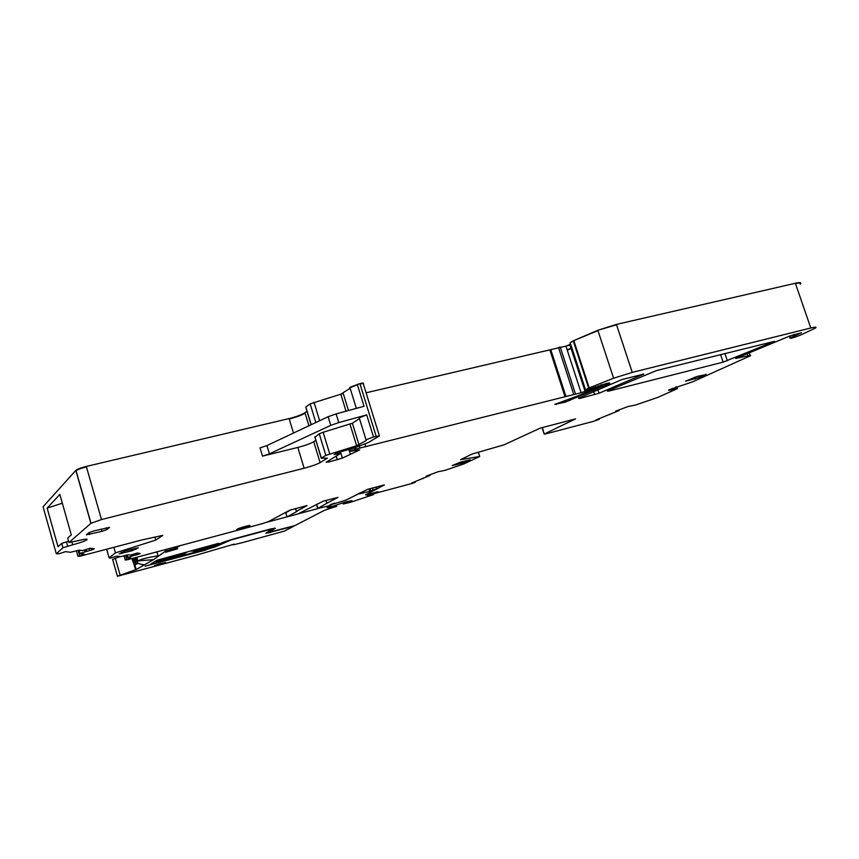 <?xml version="1.0" encoding="UTF-8"?>
<svg xmlns="http://www.w3.org/2000/svg" width="859" height="859" viewBox="0 0 859 859"><rect width="100%" height="100%" fill="white"/><g stroke="black" fill="none" stroke-linecap="round" stroke-linejoin="round"><path stroke-width="1.29" d="M599.185 418.698L598.916 419.45L592.989 421.479L545.605 433.924L544.166 434.063L542.34 427.385M113.86 547.323L115.45 552.874L155.769 540.086L162.78 535.361L141.96 539.935L80.971 555.956L77.986 556.385L84.354 554.216M115.45 552.874L109.114 557.867L110.199 558.135L116.996 556.106L120.582 556.621L128.045 554.742L130.461 555.107L137.279 553.013L137.719 554.538L140.221 553.497L137.279 553.013M133.242 554.259L133.617 555.548L137.719 554.538M133.617 555.548L127.529 557.588L130.933 558.092L125.274 560.057L127.766 559.66L262.682 523.561L268.48 521.585L289.762 510.203L307.017 505.597L296.376 511.406L295.496 508.496M297.01 511.373L296.334 511.427L295.453 508.507M297.064 511.363L286.981 516.914L297.815 513.993L323.456 501.076L337.952 497.382L326.839 503.267L325.98 500.41M329.534 507.529L327.107 507.701L329.008 505.811L317.669 508.496L326.839 503.267M329.018 505.811L331.746 504.802L330.081 504.963M371.517 494.097L378.153 491.735L365.601 494.859L384.392 484.895L367.523 489.372L345.855 500.131L330.103 505.038M371.571 494.29L412.696 483.273L415.369 482.189L411.633 483.037L430.069 475.403L426.128 476.197L438.026 471.752L445.069 470.335L463.699 463.989L479.719 456.483L460.542 459.683L472.106 454.035L503.911 444.876L540.204 428.136L575.551 418.891M544.445 433.913L575.541 418.902M599.335 419.171L596.135 419.847L619.092 410.581L615.613 411.182L627.908 406.575L635.821 404.933L658.123 397.287L677.3 388.676L672.704 389.632C669.225 390.501 667.969 390.587 668.936 389.868L692.644 381.815L750.326 355.819C751.088 355.272 750.294 355.282 747.942 355.862L735.658 358.461L790.033 335.912L801.458 332.755L789.936 338.092C790.473 338.661 794.017 337.651 800.556 335.074L815.32 328.106C817.038 326.892 815.535 326.86 810.789 327.998L632.245 372.387L613.594 378.218L589.231 387.903L585.344 389.836L588.941 389.256L606.347 383.533C609.418 382.792 610.481 382.781 609.525 383.501L565.308 402.109L554.785 404.406L578.708 395.527L601.719 385.53L581.092 392.735L355.916 449.042L350.515 451.297L359.76 449.88L342.397 458.105L328.632 462.045L326.205 462.185L340.518 453.509L334.215 454.551L336.567 453.112L356.603 447.045L368.447 442.482L379.41 435.942L373.504 436.952L366.009 439.797L366.245 440.313M366.256 440.484L356.635 445.757L325.829 455.388L321.266 458.223L327.397 458.148L320.096 462.625C316.703 464.44 311.387 466.319 304.129 468.252L101.491 519.566L91.011 523.281L68.978 542.512L77.364 540.826C84.805 539.001 87.994 538.668 86.931 539.817C84.579 541.224 79.833 542.899 72.682 544.81L62.965 547.763L56.318 553.787L59.035 553.744L65.606 551.639L70.449 552.283L79.221 550.136L79.801 553.54L84.343 554.152M91.301 548.353L91.752 549.932L94.254 548.815L90.302 548.203L82.475 550.608L79.221 550.136M91.752 549.932L80.134 553.357M237.202 529.165L237.052 529.262C235.033 530.551 247.435 527.179 249.593 525.858L249.765 525.751C251.827 524.452 239.317 527.856 237.202 529.165M608.827 391.092L723.128 362.144L774.571 341.334L656.63 370.519L608 390.77L607.302 391.135L608.827 391.092L608.634 390.491M138.288 547.774L131.781 550.844L119.186 553.851L125.629 550.791L138.299 547.774M579.449 398.533L599.045 393.25L643.724 374.127L621.959 379.549L578.494 398.243L579.449 398.533L579.245 397.9M706.119 374.545L697.143 376.435L685.557 381.171L699.87 377.359L706.001 374.18M109.555 527.405L93.899 530.916L88.928 532.677L86.362 534.846L101.92 531.334L106.838 529.606L109.555 527.405M452.188 465.578L461.616 463.388L470.12 459.855L460.424 462.185L452.188 465.578M75.817 470.399L76.054 470.721C77.793 469.454 81.251 468.176 86.437 466.867L86.308 466.437C81.122 467.747 77.664 469.025 75.925 470.292L43.068 506.767M86.308 466.437L289.118 418.569C296.366 416.733 301.638 414.79 304.945 412.728L306.996 411.246M349.967 388.386L340.808 394.195L310.153 403.859L305.74 407.112L306.115 407.95M363.26 383.533C363.722 382.921 362.605 382.953 359.91 383.619L349.86 387.323L350.075 388M570.494 344.244L565.931 346.113L366.084 392.788M571.052 348.099L567.155 349.892M632.245 372.387L616.429 324.412L597.853 330.264L573.812 340.594L570.054 342.891M616.429 324.412L795.37 283.266C799.095 282.428 800.867 282.375 800.695 283.105M155.769 540.086L154.91 537.09M291.212 509.655L285.746 512.78M379.216 487.525L378.862 486.366M414.21 482.5L413.383 482.371M430.069 475.403L429.897 474.769M478.356 452.167L479.719 456.483M598.433 419.428L597.563 419.31M619.092 410.581L618.909 409.947M68.602 541.191L61.698 543.436L62.922 547.795M262.51 456.129L260.041 447.883L266.924 445.585L328.127 416.722L336.127 413.898L338.779 422.564L330.769 425.377L269.404 453.831L262.51 456.129L297.837 447.432C305.095 445.542 310.4 443.641 313.75 441.719L320.096 462.625M315.833 440.345L313.75 441.719M359.492 418.612L352.373 423.219L323.145 432.26L319.258 433.806L314.995 437.167M338.779 422.564L366.696 414.908L359.245 417.807L359.427 418.387M62.32 503.202L47.148 508.109L58.025 546.711L61.698 543.436M47.148 508.109L59.84 494.419L71.286 534.867L67.721 538.056L68.978 542.512M336.127 413.898L364.044 406.275L357.269 384.327M570.591 421.221L570.236 420.115M369.091 488.954L369.789 491.23L378.744 488.03L365.558 494.73M361.414 492.379L359.255 493.216M359.287 493.324L346.435 499.949M369.789 491.23L359.663 493.828L362.906 491.756M361.456 492.518L363.003 492.1M334.656 503.127L330.801 504.458M331.789 504.759L329.716 505.038M331.381 505.006L328.653 506.681L328.471 506.091M328.75 507.626L345.576 501.914L351.879 500.668L343.171 503.986L350.354 502.343L373.397 494.666L367.233 495.826M367.158 495.6L376.607 492.497L377.638 491.96L376.328 491.992M376.446 488.524L376.006 487.117M378.658 487.933L378.228 486.538M378.744 488.03L378.282 486.516M370.777 494.945L370.583 494.312M120.346 556.589L115.31 558.275L120.153 575.208L117.425 576.271L196.582 555.097L234.228 544.112L233.186 544.864L242.259 542.673L284.254 531.141L293.757 526.213L270.649 532.129M268.921 529.402L271.412 529.348L265.871 533.224L270.746 532.451M269.017 529.724L231.103 539.957L214.814 547.054L214.653 546.496L225.015 541.567M205.612 549.781L214.814 547.054M205.698 550.082L145.096 566.178L206.815 549.449L222.943 542.394L232.306 539.291L270.306 529.026L275.277 528.264L269.662 532.161L295.056 525.536L324.498 510.289L336.685 506.273L329.609 507.787M317.615 508.657L297.976 513.907M286.97 516.85L267.17 522.143M174.549 547.14L174.946 548.504L180.25 545.615M174.946 548.504L165.604 551.091L153.525 559.66L138.578 560.809L139.545 560.154C142.798 558.704 148.972 557.255 158.077 555.816L156.929 551.854M120.153 575.208L136.184 569.549L153.525 559.66M205.258 549.352L208.694 548.396L219.045 543.446L217.048 543.758L156.896 560.251L150.69 564.084L152.838 563.74L205.258 549.352L218.841 543.36M205.301 549.524L152.838 563.74M161.148 564.234L165.626 562.57L158.99 563.976L154.513 565.651L161.148 564.234M165.647 552.273L177.706 548.751C176.879 548.375 173.346 549.245 167.108 551.36L165.647 552.273M115.31 558.275L112.636 559.52M139.545 560.154L137.537 561.464C136.398 562.881 138.482 563.987 143.786 564.771L143.829 564.771M165.604 551.091L165.186 549.642M133.736 558.06L136.023 564.18L137.15 563.88L137.333 562.838M131.889 558.554L134.337 565.265L135.464 564.954L135.647 563.944M266.387 532.87L269.662 532.15L274.612 528.049M212.645 547.312L214.653 546.496M137.537 561.464L138.578 560.809M150.83 563.998L152.784 563.568M136.023 564.18L134.777 557.781M132.92 558.275L134.337 565.265M135.593 557.555L137.719 563.085M156.317 562.13L160.644 559.273L186.747 552.219L182.183 555.118L163.382 560.433L156.317 562.13L160.687 559.445L186.79 552.391M213.547 545.154L191.256 550.995L196.958 551.349L213.547 545.154L191.31 551.167M172.423 556.117L161.138 559.381L157.057 561.883L161.782 559.295L184.857 553.056L181.743 555.193L186.027 552.659L172.509 556.407M178.747 556.106L183.944 553.411L178.747 556.106M158.851 561.292L162.684 559.359L158.851 561.292M181.85 554.13L173.443 556.245L181.829 553.948M171.328 556.836L162.587 559.134L171.328 556.836M177.985 556.374L181.496 554.28L172.97 556.492L169.899 558.35L177.985 556.374L180.852 554.463M163.264 559.209L159.881 561.271L164.66 560.036L172.391 556.653L163.264 559.209M212.313 545.551L197.302 551.145L192.201 550.984L212.313 545.551M181.432 555.097L185.383 552.831M158.185 561.496L161.438 559.306M157.594 561.55L158.163 561.399M179.628 555.59L180.508 555.451M180.454 555.279L182.978 553.776M159.42 561.152L162.372 559.338M175.569 555.87L181.797 553.958M163.167 559.177L169.62 557.276M169.996 558.286L177.931 556.202M160.397 560.959L168.385 558.715L171.628 556.9M210.466 546.045L197.302 551.145M197.248 550.973L192.77 550.823M201.017 548.665L201.854 548.439L201.07 548.837M200.641 548.976L198.375 550.394M200.673 549.062L201.908 548.611M106.645 549.212L109.114 557.867L106.634 549.212M139.212 553.336L139.394 553.958M137.537 553.056L137.945 554.463M135.572 553.54L135.99 555M132.995 554.334L133.37 555.612M131.899 554.667L132.265 555.956M131.803 554.699L132.168 555.977M127.111 554.882L127.841 557.448M126.767 554.957L127.529 557.588L126.778 554.957M129.763 557.921L129.924 558.522M125.554 555.279L126.767 559.488M124.007 555.709L125.253 560.068L124.029 555.709M285.789 512.662L287.046 516.871M317.862 508.378L316.617 504.276M422.8 478.152L422.972 478.699M609.461 414.199L609.643 414.736M675.507 387.098L676.054 388.762M672.264 388.311L672.704 389.632M794.446 334.28L794.962 335.794M793.319 334.645L793.866 336.256M790.151 335.858L790.763 337.641M800.159 284.179C801.801 282.772 800.244 282.59 795.498 283.631L810.789 327.998M72.682 544.81L71.952 542.212M66.444 541.739L67.678 546.109M43.175 507.154L56.254 553.625M93.191 548.643L93.395 549.352M91.011 548.31L91.494 550.018M88.949 548.622L89.497 550.544M86.211 549.459L86.695 551.167M85.921 549.545L86.405 551.242M84.665 549.932L85.138 551.628M84.547 549.964L85.03 551.661M78.845 550.157L79.79 553.507L78.845 550.157M83.065 553.969L83.248 554.635M78.083 550.286L79.629 555.752M720.561 354.531L723.128 362.144M131.33 549.277L131.781 550.844M135.529 548.171L135.883 549.416M121.42 552.262L121.774 553.497M593.644 391.479L594.686 394.668M694.48 377.241L695.071 378.991M699.366 375.866L699.87 377.359M101.265 529.037L101.92 531.334M89.1 532.569L89.647 534.491M461.176 461.992L461.616 463.388M465.331 460.886L465.685 462.002M616.558 324.809L597.853 330.264M613.594 378.218L597.982 330.661L573.812 340.594M589.231 387.903L573.93 340.98L573.254 340.873M570.183 343.267L570.172 342.634M571.171 348.475L567.284 350.268M570.548 344.663L569.925 344.642M585.119 391.307L570.043 345.017L565.931 346.113M558.5 347.466L560.229 347.057M549.835 349.881L550.78 349.634M379.302 435.599L363.368 383.984C363.894 383.35 362.788 383.372 360.039 384.048L359.91 383.619M357.408 384.757L350 387.742L350.204 388.429M343.16 393.229L348.475 410.527M343.289 393.647L340.808 394.195M314.007 402.259L319.634 420.727M340.937 394.614L346.027 411.193M314.136 402.688L310.153 403.859M305.836 407.037L311.205 424.7M310.282 404.278L315.833 422.521M304.945 412.728L308.907 425.785M305.074 413.136C301.767 415.198 296.484 417.141 289.236 418.977L289.118 418.569M266.924 445.585L269.404 453.831M328.127 416.722L330.769 425.377M289.236 418.977L293.499 433.054M597.875 389.642L599.045 393.25M642.779 373.998L642.951 374.535M724.899 353.446L727.369 360.769M75.936 470.829L90.893 523.367M86.437 466.867L101.491 519.566M297.837 447.432L304.129 468.252M314.856 436.737L321.363 458.148M319.258 433.806L325.829 455.388M323.145 432.26L329.727 453.885M350 424.153L356.635 445.757M352.373 423.219L359.008 444.844M366.696 414.908L373.504 436.952M360.039 384.048L376.145 436.222M338.972 452.21L339.369 453.541M336.202 456.118L337.34 459.844M340.486 451.823L342.397 458.105M348.84 449.386L350.279 454.078M357.978 449.805L358.224 450.61M349.914 449.064L350.59 451.254M351.653 448.538L352.19 450.299M353.908 447.85L354.402 449.472M355.411 447.399L355.916 449.042M359.352 446.175L359.921 448.033M365 444.114L365.827 446.809M549.964 350.257L565.039 396.772M550.898 350.021L565.974 396.525M558.618 347.852L573.705 394.302M560.358 347.444L575.433 393.873M566.049 346.488L581.092 392.735M586.568 389.728L586.794 390.426M593.258 387.624L593.515 388.429M595.459 386.765L595.759 387.677M598.111 385.841L598.358 386.571M600.516 385.079L600.752 385.777M601.483 384.8L601.719 385.53M556.245 403.719L556.449 404.353M564.825 400.584L565.308 402.109M569.152 399.006L569.7 400.681M607.592 383.243L607.947 384.327M570.301 343.02L585.516 389.739M573.382 341.259L588.673 388.161M789.818 336.009L790.441 337.812M747.169 353.597L747.942 355.862M373.139 490.21L372.473 488.062M369.961 488.728L370.669 491.037M361.854 492.701L362.036 493.291M345.543 501.924L345.844 502.912M344.105 502.375L344.416 503.417M343.138 502.698L343.482 503.825M373.568 494.483L373.397 493.936M134.906 565.104L136.184 569.549M175.998 546.754L176.363 548.01M335.686 505.64L335.901 506.359M134.272 565.265L135.582 569.828M157.025 552.187L155.135 552.337M136.774 561.636L135.947 561.861M135.078 562.731L134.262 562.946M317.669 508.496L316.423 504.373M422.821 478.141L422.993 478.699M676.645 386.7L677.246 388.526M86.931 539.817L86.748 539.141M61.741 543.403L62.965 547.763M76.387 550.716L77.986 556.385M106.312 527.737L106.838 529.606M585.344 389.836L570.011 342.741M585.226 391.232L570.022 344.545M585.065 391.36L569.861 344.684M356.345 408.379L349.86 387.323M91.011 523.281L75.925 470.292M305.868 407.531L311.098 424.754M314.759 436.802L321.266 458.223M359.245 417.807L366.009 439.797M340.046 451.931L340.475 453.348M349.838 449.085L350.515 451.297M602.073 384.628L602.331 385.423M609.353 382.964L609.525 383.501M789.292 336.245L789.936 338.092M749.273 352.716L750.197 355.422M326.785 503.299L325.915 500.421M285.725 512.705L286.981 516.914M544.166 434.063L542.04 427.471M342.805 502.816L343.171 503.986M373.697 494.462L373.525 493.904M112.593 559.359L117.425 576.271M336.417 505.382L336.664 506.209M136.849 557.223L137.966 561.11"/></g></svg>
